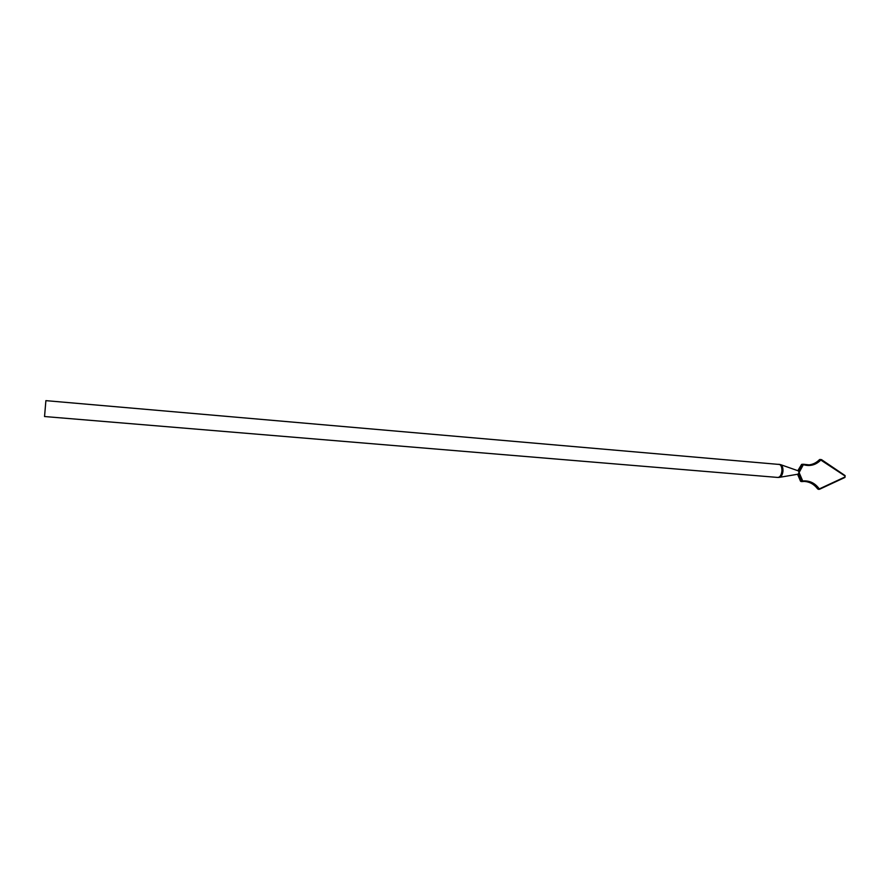 <?xml version="1.0" encoding="UTF-8"?>
<svg xmlns="http://www.w3.org/2000/svg" width="890" height="890" viewBox="0 0 890 890"><rect width="100%" height="100%" fill="white"/><g stroke="black" fill="none" stroke-linecap="round" stroke-linejoin="round"><path stroke-width="1.33" d="M777.86 477.452L44.544 416.531L45.891 400.645L780.352 464.547C782.165 465.259 783.044 467.395 782.989 470.966C782.555 474.782 781.309 476.918 779.262 477.385L777.86 477.452C780.074 477.196 781.431 475.004 781.932 470.866C781.976 466.994 780.986 464.791 778.984 464.257M797.863 470.754L801.634 464.424L802.435 464.257M798.319 470.888L798.942 471.311L802.736 464.413L803.57 464.257L799.109 472.534L802.736 481.012L801.701 481.256L798.786 473.78L798.107 474.181M802.224 481.546L800.6 481.234L797.629 474.225M807.853 464.981L808.665 464.936C812.915 464.48 816.531 462.722 819.501 459.663L820.202 459.385M803.637 464.28L809.611 464.925C813.749 464.469 817.276 462.711 820.191 459.652L819.39 459.785M803.603 464.269L808.665 464.936C812.793 464.536 816.386 462.778 819.445 459.663L820.825 460.052C815.852 464.969 810.156 466.549 803.726 464.78M801.3 481.534L802.302 481.557M802.736 481.012C809.31 480.366 814.762 482.903 819.089 488.621L819.523 489.278L818.411 488.955C814.662 483.893 809.856 481.379 803.97 481.412L802.48 481.546L803.97 481.412M819.089 488.621L817.732 488.944C814.294 484.36 809.844 481.846 804.382 481.401C809.744 481.79 814.172 484.305 817.665 488.922L819.078 489.355M780.83 464.725L798.397 470.899L799.109 472.534L798.119 474.17L779.762 477.296M799.721 471.411L798.942 471.311L798.786 473.78L799.576 473.758M803.325 464.858L801.512 464.524M802.346 480.856L800.544 481.223L801.189 481.534M819.623 488.777L844.988 476.973L819.612 489.211M845.111 475.661L844.988 477.374M821.426 459.618L845.044 475.994L820.825 460.052M844.988 476.973L845.044 475.994M800.488 481.112L797.562 474.225M817.632 488.81L818.388 489.333M803.57 464.257L801.59 464.424L797.796 470.732M844.877 477.463L819.59 489.244M844.944 477.429L845.077 475.583M821.403 459.563L845.01 475.538"/></g></svg>

